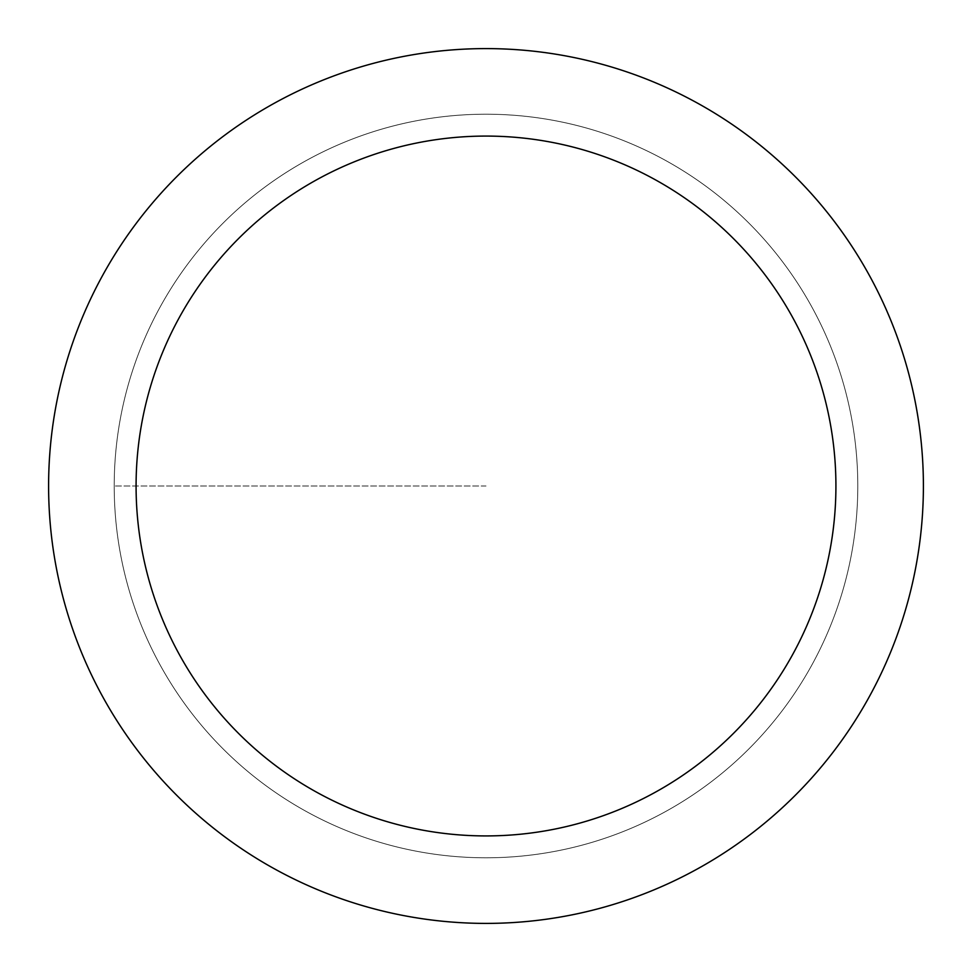 <?xml version="1.0" encoding="UTF-8"?>
<svg xmlns="http://www.w3.org/2000/svg" width="972" height="972" viewBox="0 0 972 972"><rect width="100%" height="100%" fill="white"/><g stroke="black" fill="none" stroke-linecap="round" stroke-linejoin="round"><path stroke-width="0.73" stroke-dasharray="4.86 3.65" d="M486 857.79A371.79 371.79 0 0 0 857.79 486A371.79 371.79 0 0 0 486 114.21A371.79 371.79 0 0 1 857.79 486A371.79 371.79 0 0 1 486 857.79A371.79 371.79 0 0 1 114.21 486A371.79 371.79 0 0 1 486 114.21A371.79 371.79 0 0 0 114.21 486A371.79 371.79 0 0 0 486 857.79A371.79 371.79 0 0 0 857.79 486A371.79 371.79 0 0 0 486 114.21A371.79 371.79 0 0 1 857.79 486A371.79 371.79 0 0 1 486 857.79A371.79 371.79 0 0 1 114.21 486A371.79 371.79 0 0 1 486 114.21A371.79 371.79 0 0 0 114.21 486A371.79 371.79 0 0 0 486 857.79M486 48.6A437.4 437.4 0 0 0 48.6 486A437.4 437.4 0 0 0 486 923.4A437.4 437.4 0 0 0 923.4 486A437.4 437.4 0 0 0 486 48.6M486 486L114.21 486L486 486"/><path stroke-width="1.46" d="M486 48.6A437.4 437.4 0 0 1 923.4 486A437.4 437.4 0 0 1 486 923.4A437.4 437.4 0 0 1 48.6 486A437.4 437.4 0 0 1 486 48.6M486 835.92A349.92 349.92 0 0 1 136.08 486A349.92 349.92 0 0 1 486 136.08A349.92 349.92 0 0 1 835.92 486A349.92 349.92 0 0 1 486 835.92"/></g></svg>
